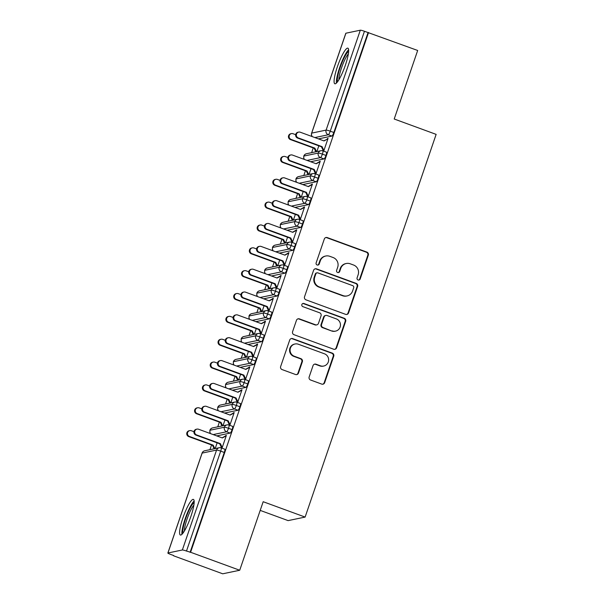 <?xml version="1.0" encoding="UTF-8"?>
<svg xmlns="http://www.w3.org/2000/svg" width="604" height="604" viewBox="0 0 604 604"><rect width="100%" height="100%" fill="white"/><g stroke="black" fill="none" stroke-linecap="round" stroke-linejoin="round"><path stroke-width="0.91" d="M358.096 279.992A1.669 1.631 78.2 0 0 360.173 278.988L368.327 255.16A2.386 2.325 78.2 0 0 366.892 252.11L327.27 237.591A2.386 2.325 78.2 0 0 324.303 239.033L316.141 262.861A1.669 1.631 78.2 0 0 318.029 265.058A1.669 1.631 78.2 0 0 319.229 263.986L320.279 260.905A7.633 7.452 78.2 0 1 329.784 256.307L333.083 257.515A7.633 7.452 78.2 0 1 337.674 267.278L336.617 270.358A1.669 1.631 78.2 0 0 338.497 272.555A1.669 1.631 78.2 0 0 339.697 271.49L340.754 268.402A7.633 7.452 78.2 0 1 350.26 263.805L353.559 265.02A7.633 7.452 78.2 0 1 358.142 274.775L357.092 277.855A1.669 1.631 78.2 0 0 358.096 279.992M358.708 280.09A1.669 1.631 78.2 0 0 359.659 279.093L367.813 255.266A2.386 2.325 78.2 0 0 366.379 252.215L326.756 237.704A2.386 2.325 78.2 0 0 325.76 237.568M317.764 265.088A1.669 1.631 78.2 0 0 318.708 264.091L319.765 261.011L320.279 260.905M338.24 272.593A1.669 1.631 78.2 0 0 339.184 271.596L340.241 268.508L340.754 268.402M182.869 518.051A18.958 3.503 110.1 0 1 193.401 499.417A18.958 3.503 110.1 0 1 190.902 516.375A18.958 3.503 110.1 0 1 180.362 535.016A18.958 3.503 110.1 0 1 182.869 518.051M337.357 66.817A18.958 3.503 110.1 0 1 347.896 48.177A18.958 3.503 110.1 0 1 345.39 65.141A18.958 3.503 110.1 0 1 334.858 83.775A18.958 3.503 110.1 0 1 337.357 66.817M309.157 376.964A2.386 2.325 78.2 0 0 310.592 380.014L321.713 384.091A2.386 2.325 78.2 0 0 324.68 382.649L333.74 356.186A2.386 2.325 78.2 0 0 332.306 353.144L292.683 338.625A2.386 2.325 78.2 0 0 289.709 340.06L280.649 366.522A2.386 2.325 78.2 0 0 282.083 369.572L295.515 374.495A2.386 2.325 78.2 0 0 298.482 373.053L302.362 361.728A2.386 2.325 78.2 0 0 300.928 358.678L294.269 356.239A6.38 6.229 78.2 0 1 295.016 343.993A6.38 6.229 78.2 0 1 298.376 344.242L324.461 353.801A6.38 6.229 78.2 0 1 323.714 366.047A6.38 6.229 78.2 0 1 320.354 365.798L316.005 364.204A2.386 2.325 78.2 0 0 313.038 365.639L309.157 376.964M368.561 32.48L190.6 552.26L239.713 570.251L263.178 501.713L305.118 517.077L436.141 134.375L394.208 119.011L417.674 50.472L364.454 31.272L330.252 131.174L333.838 132.487L368.047 32.586M345.586 314.344A2.386 2.325 78.2 0 0 348.561 312.91L357.621 286.447A2.386 2.325 78.2 0 0 356.186 283.397L316.564 268.878A2.386 2.325 78.2 0 0 313.589 270.313L304.529 296.775A2.386 2.325 78.2 0 0 305.964 299.826L345.586 314.344M345.677 321.32L336.617 347.783A2.386 2.325 78.2 0 1 333.65 349.218L294.027 334.699A2.386 2.325 78.2 0 1 292.593 331.649L296.466 320.324A2.386 2.325 78.2 0 1 299.441 318.889L315.507 324.778A2.386 2.325 78.2 0 0 318.474 323.344L321.049 315.824A2.386 2.325 78.2 0 0 319.614 312.781L302.883 306.651A1.669 1.631 78.2 0 1 303.08 303.442A1.669 1.631 78.2 0 1 303.963 303.51L344.242 318.27A2.386 2.325 78.2 0 1 345.677 321.32L345.163 321.426L336.103 347.889L336.617 347.783M260.211 510.395L288.123 520.618L305.118 517.077M345.903 33.212L311.694 133.114A3.647 0.408 18.9 0 0 311.611 133.159L345.813 33.265A3.647 0.408 18.9 0 1 345.903 33.212L360.316 30.2A3.647 0.408 18.9 0 1 364.454 31.272M190.6 552.26L186.493 551.052A3.647 0.408 -161.1 0 0 182.355 549.98L167.942 552.992A3.647 0.408 -161.1 0 0 167.859 553.045A3.647 0.408 -161.1 0 0 170.532 554.381L173.695 555.544M239.713 570.251L222.717 573.8L173.605 555.808M209.943 449.67L211.559 444.952M217.765 426.824L219.38 422.105M225.586 403.978L227.202 399.259M233.408 381.132L235.024 376.413M241.23 358.285L242.846 353.559M249.059 335.431L250.675 330.713M256.881 312.585L258.497 307.866M264.703 289.739L266.319 285.02M272.525 266.892L274.141 262.174M280.347 244.046L281.962 239.327M288.168 221.2L289.784 216.474M295.99 198.354L297.606 193.627M303.812 175.5L305.428 170.781M311.634 152.653L313.25 147.935M327.942 138.754L327.391 138.55L328.055 138.414L323.691 151.174M327.391 138.55L327.157 139.237L323.827 140.845M323.797 150.864L323.14 150.97M316.858 151.566L318.821 145.828M190.086 552.366L224.288 452.464L220.702 451.15L186.493 551.052M224.688 449.202A3.647 0.672 110.1 0 1 224.771 449.202A3.647 0.672 110.1 0 1 224.288 452.464M333.838 132.487A3.647 0.672 110.1 0 1 331.898 136.074L318.451 138.882M232.51 426.356A3.647 0.672 110.1 0 1 232.593 426.356A3.647 0.672 110.1 0 1 232.11 429.618A3.647 0.672 110.1 0 1 230.199 433.091L216.761 435.899M215.167 448.583L217.13 442.845M222 448.191L226.364 435.431L222.136 437.87M222.106 447.881L221.449 447.987M240.332 403.502A3.647 0.672 110.1 0 1 240.415 403.51A3.647 0.672 110.1 0 1 239.931 406.771A3.647 0.672 110.1 0 1 238.029 410.244L224.582 413.053M222.989 425.737L224.952 419.999M229.822 425.344L234.186 412.585L229.958 415.016M229.928 425.035L229.271 425.141M248.153 380.656A3.647 0.672 110.1 0 1 248.236 380.663A3.647 0.672 110.1 0 1 247.753 383.925A3.647 0.672 110.1 0 1 245.851 387.398L232.404 390.207M230.819 402.883L232.774 397.153M237.644 402.49L242.008 389.739L237.78 392.17M237.749 402.189L237.093 402.294M255.975 357.81A3.647 0.672 110.1 0 1 256.058 357.817A3.647 0.672 110.1 0 1 255.575 361.079A3.647 0.672 110.1 0 1 253.672 364.552L240.226 367.353M238.64 380.037L240.603 374.306M245.466 379.644L249.829 366.892L245.602 369.323M245.571 379.342L244.914 379.448M263.797 334.963A3.647 0.672 110.1 0 1 263.88 334.963A3.647 0.672 110.1 0 1 263.397 338.225A3.647 0.672 110.1 0 1 261.494 341.705L248.055 344.507M246.462 357.191L248.425 351.46M253.287 356.798L257.659 344.038L253.423 346.477M253.393 356.496L252.736 356.594M271.619 312.117A3.647 0.672 110.1 0 1 271.702 312.117A3.647 0.672 110.1 0 1 271.219 315.379A3.647 0.672 110.1 0 1 269.316 318.852L255.877 321.66M254.284 334.344L256.247 328.614M261.109 333.952L265.481 321.192L261.245 323.631M261.215 333.642L260.558 333.748M279.448 289.271A3.647 0.672 110.1 0 1 279.524 289.271A3.647 0.672 110.1 0 1 279.04 292.532A3.647 0.672 110.1 0 1 277.138 296.005L263.699 298.814M262.106 311.498L264.069 305.76M268.931 311.105L273.302 298.346L269.067 300.784M269.037 310.796L268.38 310.901M287.27 266.417A3.647 0.672 110.1 0 1 287.345 266.424A3.647 0.672 110.1 0 1 286.87 269.686A3.647 0.672 110.1 0 1 284.96 273.159L271.521 275.968M269.928 288.652L271.891 282.914M276.753 288.259L281.124 275.5L276.889 277.931M276.858 287.949L276.202 288.055M295.092 243.571A3.647 0.672 110.1 0 1 295.167 243.578A3.647 0.672 110.1 0 1 294.692 246.84A3.647 0.672 110.1 0 1 292.781 250.313L279.342 253.121M277.749 265.798L279.712 260.067M284.575 265.413L288.946 252.653L284.711 255.084M284.68 265.103L284.023 265.209M302.914 220.724A3.647 0.672 110.1 0 1 302.997 220.732A3.647 0.672 110.1 0 1 302.513 223.993A3.647 0.672 110.1 0 1 300.603 227.466L287.164 230.267M285.571 242.951L287.534 237.221M292.396 242.559L296.768 229.807L292.532 232.238M292.502 242.257L291.845 242.363M310.735 197.878A3.647 0.672 110.1 0 1 310.818 197.878A3.647 0.672 110.1 0 1 310.335 201.14A3.647 0.672 110.1 0 1 308.425 204.62L294.986 207.421M293.393 220.105L295.356 214.375M300.226 219.713L304.59 206.953L300.362 209.392M300.324 219.411L299.667 219.509M318.557 175.032A3.647 0.672 110.1 0 1 318.64 175.032A3.647 0.672 110.1 0 1 318.157 178.293A3.647 0.672 110.1 0 1 316.247 181.766L302.808 184.575M301.215 197.259L303.178 191.528M308.048 196.866L312.411 184.107L308.183 186.545M308.153 196.557L307.489 196.662M326.379 152.185A3.647 0.672 110.1 0 1 326.462 152.185A3.647 0.672 110.1 0 1 325.979 155.447A3.647 0.672 110.1 0 1 324.076 158.92L310.63 161.729M309.037 174.413L311 168.675M315.869 174.02L320.233 161.26L316.005 163.699M315.975 173.71L315.318 173.816M325.979 155.447L322.393 154.133A3.647 0.408 -161.1 0 0 318.255 153.061L303.835 156.074A3.647 0.408 -161.1 0 0 303.752 156.126L303.752 156.126A3.647 3.647 0 0 1 306.454 153.733A3.647 3.556 78.2 0 0 304.484 159.479M319.569 161.404L320.12 161.6M311.747 184.25L312.298 184.454M303.918 207.097L304.476 207.3M296.096 229.943L296.647 230.147M288.274 252.789L288.825 252.993M280.452 275.635L281.003 275.839M272.631 298.489L273.182 298.686M264.809 321.336L265.36 321.539M256.987 344.182L257.538 344.386M249.165 367.028L249.716 367.232M241.343 389.874L241.894 390.078M233.522 412.721L234.073 412.925M225.7 435.575L226.251 435.771M318.157 178.293L314.571 176.98A3.647 0.408 -161.1 0 0 310.433 175.907L296.013 178.92A3.647 0.408 -161.1 0 0 295.93 178.973L295.93 178.973A3.647 3.647 0 0 1 298.633 176.587A3.647 3.556 78.2 0 0 296.662 182.325M310.335 201.14L306.749 199.826A3.647 0.408 -161.1 0 0 302.612 198.754L288.191 201.766A3.647 0.408 -161.1 0 0 288.108 201.819L288.108 201.819A3.647 3.647 0 0 1 290.811 199.433A3.647 3.556 78.2 0 0 288.84 205.171M302.513 223.993L298.92 222.68A3.647 0.408 -161.1 0 0 294.79 221.608L280.369 224.613A3.647 0.408 -161.1 0 0 280.286 224.665L280.286 224.665A3.647 3.647 0 0 1 282.989 222.28A3.647 3.556 78.2 0 0 281.019 228.018M294.692 246.84L291.098 245.526A3.647 0.408 -161.1 0 0 286.968 244.454L272.547 247.466A3.647 0.408 -161.1 0 0 272.464 247.512A3.647 0.408 -161.1 0 0 272.464 247.519A3.647 3.647 0 0 1 275.167 245.126A3.647 3.556 78.2 0 0 273.197 250.864M286.87 269.686L283.276 268.372A3.647 0.408 -161.1 0 0 279.139 267.3L264.726 270.313A3.647 0.408 -161.1 0 0 264.643 270.365A3.647 0.408 -161.1 0 0 264.635 270.365A3.647 3.647 0 0 1 267.346 267.972A3.647 3.556 78.2 0 0 265.375 273.718M279.04 292.532L275.454 291.219A3.647 0.408 -161.1 0 0 271.317 290.147L256.904 293.159A3.647 0.408 -161.1 0 0 256.813 293.212L256.813 293.212A3.647 3.647 0 0 1 259.524 290.818A3.647 3.556 78.2 0 0 257.553 296.564M271.219 315.379L267.632 314.065A3.647 0.408 -161.1 0 0 263.495 312.993L249.082 316.005A3.647 0.408 -161.1 0 0 248.991 316.058L248.991 316.058A3.647 3.647 0 0 1 251.694 313.672A3.647 3.556 78.2 0 0 249.731 319.41M263.397 338.225L259.811 336.911A3.647 0.408 -161.1 0 0 255.673 335.839L241.26 338.852A3.647 0.408 -161.1 0 0 241.17 338.904L241.17 338.904A3.647 3.647 0 0 1 243.873 336.519A3.647 3.556 78.2 0 0 241.91 342.257M255.575 361.079L251.989 359.757A3.647 0.408 -161.1 0 0 247.851 358.693L233.431 361.698A3.647 0.408 -161.1 0 0 233.348 361.751L233.348 361.751A3.647 3.647 0 0 1 236.051 359.365A3.647 3.556 78.2 0 0 234.088 365.103M247.753 383.925L244.167 382.611A3.647 0.408 -161.1 0 0 240.03 381.539L225.609 384.544A3.647 0.408 -161.1 0 0 225.526 384.597A3.647 0.408 -161.1 0 0 225.526 384.605A3.647 3.647 0 0 1 228.229 382.211A3.647 3.556 78.2 0 0 226.258 387.949M239.931 406.771L236.345 405.458A3.647 0.408 -161.1 0 0 232.208 404.386L217.787 407.398A3.647 0.408 -161.1 0 0 217.704 407.443A3.647 0.408 -161.1 0 0 217.704 407.451A3.647 3.647 0 0 1 220.407 405.058A3.647 3.556 78.2 0 0 218.437 410.803M232.11 429.618L228.523 428.304A3.647 0.408 -161.1 0 0 224.386 427.232L209.966 430.244A3.647 0.408 -161.1 0 0 209.882 430.297L209.882 430.297A3.647 3.647 0 0 1 212.585 427.904A3.647 3.556 78.2 0 0 210.615 433.649M346.235 263.51L345.722 263.616A7.633 7.452 78.2 0 0 340.241 268.508M325.767 256.013L325.254 256.119A7.633 7.452 78.2 0 0 319.765 261.011M346.583 314.473A2.386 2.325 78.2 0 0 348.04 313.015L357.1 286.553A2.386 2.325 78.2 0 0 355.673 283.502L316.043 268.984A2.386 2.325 78.2 0 0 315.054 268.856M353.695 287.783A1.669 1.631 78.2 0 0 352.691 285.647L317.908 272.902A1.669 1.631 78.2 0 0 315.832 273.914L314.714 277.161A7.633 7.452 78.2 0 0 319.305 286.923L343.08 295.628A7.633 7.452 78.2 0 0 352.577 291.03L353.695 287.783M317.032 272.842L316.511 272.948A1.669 1.631 78.2 0 0 315.311 274.02L315.832 273.914M347.096 295.922L346.583 296.036A7.633 7.452 78.2 0 1 342.559 295.733L318.791 287.028A7.633 7.452 78.2 0 1 314.201 277.266L315.311 274.02M334.646 349.346A2.386 2.325 78.2 0 0 336.103 347.889M316.76 324.869L316.247 324.975A2.386 2.325 78.2 0 1 314.994 324.884L298.92 318.995A2.386 2.325 78.2 0 0 297.931 318.867M345.163 321.426A2.386 2.325 78.2 0 0 343.729 318.376L303.442 303.616A1.669 1.631 78.2 0 0 302.831 303.518M332.185 330.886A6.38 6.229 78.2 0 0 340.46 325.345A6.38 6.229 78.2 0 0 336.292 318.889L327.104 315.522A2.386 2.325 78.2 0 0 324.129 316.957L321.562 324.469A2.386 2.325 78.2 0 0 322.989 327.519L331.672 330.992A6.38 6.229 78.2 0 0 335.024 331.241L335.545 331.135M325.843 315.424L325.329 315.537A2.386 2.325 78.2 0 0 323.616 317.062L324.129 316.957M331.672 330.992L322.476 327.625A2.386 2.325 78.2 0 1 321.041 324.575L323.616 317.062M323.714 366.047L323.2 366.152A6.38 6.229 78.2 0 1 319.841 365.903L315.492 364.31A2.386 2.325 78.2 0 0 314.495 364.182M295.016 343.993L294.503 344.106A6.38 6.229 78.2 0 0 293.755 356.352L294.269 356.239M296.511 374.623A2.386 2.325 78.2 0 0 297.968 373.166L301.849 361.841A2.386 2.325 78.2 0 0 300.414 358.791L293.755 356.352M322.702 384.219A2.386 2.325 78.2 0 0 324.167 382.762L333.227 356.3A2.386 2.325 78.2 0 0 331.792 353.249L292.17 338.731A2.386 2.325 78.2 0 0 291.173 338.602M291.105 139.433L290.433 139.577A3.035 2.967 -101.8 0 1 290.796 133.748L291.46 133.605A3.035 2.967 78.2 0 0 291.105 139.433L314.88 148.146L316.519 151.634M295.696 134.692L293.061 133.726A3.035 2.967 78.2 0 0 291.46 133.605M290.433 139.577L314.208 148.282L315.847 151.778M314.208 148.282L314.88 148.146M327.157 139.237L324.038 140.928L300.271 132.216A3.035 2.967 78.2 0 0 296.33 134.858A3.035 2.967 78.2 0 0 298.316 137.931L297.644 138.074A3.035 2.967 -101.8 0 1 297.998 132.238L298.67 132.102M298.316 137.931L322.083 146.644L323.91 150.524L323.246 150.66L321.419 146.78L297.644 138.074M322.083 146.644L321.419 146.78M283.284 162.287L282.612 162.423A3.035 2.967 -101.8 0 1 282.966 156.595L283.638 156.451A3.035 2.967 78.2 0 0 283.284 162.287L307.058 170.992L308.697 174.481M287.874 157.538L285.239 156.572A3.035 2.967 78.2 0 0 283.638 156.451M282.612 162.423L306.387 171.136L308.025 174.624M306.387 171.136L307.058 170.992M275.462 185.134L274.79 185.269A3.035 2.967 -101.8 0 1 275.145 179.441L275.817 179.305A3.035 2.967 78.2 0 0 275.462 185.134L299.229 193.839L300.875 197.327M280.045 180.385L277.417 179.418A3.035 2.967 78.2 0 0 275.817 179.305M274.79 185.269L298.565 193.982L300.203 197.47M298.565 193.982L299.229 193.839M267.64 207.98L266.968 208.116A3.035 2.967 -101.8 0 1 267.323 202.287L267.995 202.151A3.035 2.967 78.2 0 0 267.64 207.98L291.407 216.685L293.053 220.181M272.223 203.231L269.595 202.264A3.035 2.967 78.2 0 0 267.995 202.151M266.968 208.116L290.743 216.828L292.381 220.317M290.743 216.828L291.407 216.685M259.818 230.826L259.146 230.97A3.035 2.967 -101.8 0 1 259.501 225.133L260.173 224.998A3.035 2.967 78.2 0 0 259.818 230.826L283.586 239.539L285.231 243.027M264.401 226.077L261.774 225.111A3.035 2.967 78.2 0 0 260.173 224.998M259.146 230.97L282.921 239.675L284.559 243.163M282.921 239.675L283.586 239.539M319.335 162.083L316.217 163.775L292.449 155.069A3.035 2.967 78.2 0 0 288.508 157.704A3.035 2.967 78.2 0 0 290.494 160.777L289.822 160.921A3.035 2.967 -101.8 0 1 290.177 155.092L290.849 154.949M290.494 160.777L314.261 169.49L316.088 173.371L315.416 173.514L313.597 169.626L289.822 160.921M314.261 169.49L313.597 169.626M311.505 184.937L308.395 186.621L284.627 177.916A3.035 2.967 78.2 0 0 280.686 180.551A3.035 2.967 78.2 0 0 282.672 183.624L282 183.767A3.035 2.967 -101.8 0 1 282.355 177.938L283.027 177.795M282.672 183.624L306.439 192.336L308.267 196.217L307.595 196.36L305.775 192.472L282 183.767M306.439 192.336L305.775 192.472M303.684 207.784L300.573 209.467L276.806 200.762A3.035 2.967 78.2 0 0 272.865 203.397A3.035 2.967 78.2 0 0 274.843 206.477L274.178 206.613A3.035 2.967 -101.8 0 1 274.533 200.785L275.205 200.641M274.843 206.477L298.618 215.183L300.445 219.063L299.773 219.207L297.946 215.326L274.178 206.613M298.618 215.183L297.946 215.326M295.862 230.63L292.751 232.321L268.976 223.608A3.035 2.967 78.2 0 0 265.035 226.243A3.035 2.967 78.2 0 0 267.021 229.324L266.356 229.46A3.035 2.967 -101.8 0 1 266.711 223.631L267.383 223.495M267.021 229.324L290.796 238.029L292.623 241.91L291.951 242.053L290.124 238.172L266.356 229.46M290.796 238.029L290.124 238.172M337.553 81.759A16.406 3.035 110.1 0 1 340.143 67.527A16.406 3.035 110.1 0 1 348.651 51.461M348.38 53.854A15.191 2.809 -69.9 0 0 341.524 67.882A15.191 2.809 -69.9 0 0 338.889 79.751M348.636 49.724A18.837 3.481 -69.9 0 0 339.629 67.633A18.837 3.481 -69.9 0 0 336.42 83.073M183.057 533A16.406 3.035 110.1 0 1 185.647 518.76A16.406 3.035 110.1 0 1 194.163 502.694M193.884 505.095A15.191 2.809 -69.9 0 0 187.029 519.115A15.191 2.809 -69.9 0 0 184.401 530.991M194.141 500.965A18.837 3.481 -69.9 0 0 185.134 518.866A18.837 3.481 -69.9 0 0 181.925 534.314M251.989 253.672L251.324 253.816A3.035 2.967 -101.8 0 1 251.679 247.987L252.351 247.844A3.035 2.967 78.2 0 0 251.989 253.672L275.764 262.385L277.402 265.873M256.579 248.923L253.952 247.965A3.035 2.967 78.2 0 0 252.351 247.844M251.324 253.816L275.092 262.521L276.738 266.009M275.092 262.521L275.764 262.385M288.04 253.476L284.929 255.167L261.154 246.455A3.035 2.967 78.2 0 0 257.213 249.097A3.035 2.967 78.2 0 0 259.199 252.17L258.535 252.306A3.035 2.967 -101.8 0 1 258.889 246.477L259.561 246.341M259.199 252.17L282.974 260.875L284.801 264.763L284.129 264.899L282.302 261.019L258.535 252.306M282.974 260.875L282.302 261.019M244.167 276.519L243.503 276.662A3.035 2.967 -101.8 0 1 243.857 270.834L244.529 270.69A3.035 2.967 78.2 0 0 244.167 276.519L267.942 285.231L269.58 288.72M248.757 271.777L246.122 270.811A3.035 2.967 78.2 0 0 244.529 270.69M243.503 276.662L267.27 285.367L268.916 288.863M267.27 285.367L267.942 285.231M236.345 299.373L235.681 299.508A3.035 2.967 -101.8 0 1 236.036 293.68L236.708 293.536A3.035 2.967 78.2 0 0 236.345 299.373L260.12 308.078L261.758 311.566M240.936 294.624L238.301 293.657A3.035 2.967 78.2 0 0 236.708 293.536M235.681 299.508L259.448 308.221L261.094 311.709M259.448 308.221L260.12 308.078M228.523 322.219L227.859 322.355A3.035 2.967 -101.8 0 1 228.214 316.526L228.886 316.39A3.035 2.967 78.2 0 0 228.523 322.219L252.298 330.924L253.937 334.412M233.114 317.47L230.479 316.504A3.035 2.967 78.2 0 0 228.886 316.39M227.859 322.355L251.626 331.067L253.272 334.556M251.626 331.067L252.298 330.924M280.218 276.322L277.108 278.014L253.333 269.301A3.035 2.967 78.2 0 0 249.392 271.943A3.035 2.967 78.2 0 0 251.377 275.016L250.713 275.16A3.035 2.967 -101.8 0 1 251.068 269.324L251.74 269.188M251.377 275.016L275.152 283.729L276.979 287.61L276.307 287.746L274.48 283.865L250.713 275.16M275.152 283.729L274.48 283.865M272.396 299.169L269.286 300.86L245.511 292.155A3.035 2.967 78.2 0 0 241.57 294.79A3.035 2.967 78.2 0 0 243.555 297.863L242.883 298.006A3.035 2.967 -101.8 0 1 243.246 292.177L243.91 292.034M243.555 297.863L267.33 306.575L269.158 310.456L268.486 310.592L266.658 306.711L242.883 298.006M267.33 306.575L266.658 306.711M264.575 322.023L261.464 323.706L237.689 315.001A3.035 2.967 78.2 0 0 233.748 317.636A3.035 2.967 78.2 0 0 235.734 320.709L235.062 320.852A3.035 2.967 -101.8 0 1 235.424 315.024L236.088 314.88M235.734 320.709L259.509 329.422L261.336 333.302L260.664 333.446L258.837 329.558L235.062 320.852M259.509 329.422L258.837 329.558M220.702 345.065L220.03 345.201A3.035 2.967 -101.8 0 1 220.392 339.373L221.056 339.237A3.035 2.967 78.2 0 0 220.702 345.065L244.477 353.77L246.115 357.266M225.292 340.316L222.657 339.35A3.035 2.967 78.2 0 0 221.056 339.237M220.03 345.201L243.805 353.914L245.443 357.402M243.805 353.914L244.477 353.77M256.753 344.869L253.642 346.553L229.867 337.847A3.035 2.967 78.2 0 0 225.926 340.482A3.035 2.967 78.2 0 0 227.912 343.555L227.24 343.699A3.035 2.967 -101.8 0 1 227.602 337.87L228.267 337.727M227.912 343.555L251.687 352.268L253.506 356.149L252.842 356.292L251.015 352.404L227.24 343.699M251.687 352.268L251.015 352.404M212.88 367.911L212.208 368.055A3.035 2.967 -101.8 0 1 212.57 362.219L213.235 362.083A3.035 2.967 78.2 0 0 212.88 367.911L236.655 376.624L238.293 380.112M217.47 363.163L214.835 362.196A3.035 2.967 78.2 0 0 213.235 362.083M212.208 368.055L235.983 376.76L237.621 380.248M235.983 376.76L236.655 376.624M248.931 367.715L245.82 369.406L222.046 360.694A3.035 2.967 78.2 0 0 218.104 363.329A3.035 2.967 78.2 0 0 220.09 366.409L219.418 366.545A3.035 2.967 -101.8 0 1 219.773 360.716L220.445 360.573M220.09 366.409L243.865 375.114L245.685 378.995L245.02 379.138L243.193 375.258L219.418 366.545M243.865 375.114L243.193 375.258M205.058 390.758L204.386 390.901A3.035 2.967 -101.8 0 1 204.748 385.073L205.413 384.929A3.035 2.967 78.2 0 0 205.058 390.758L228.833 399.471L230.471 402.959M209.648 386.009L207.013 385.05A3.035 2.967 78.2 0 0 205.413 384.929M204.386 390.901L228.161 399.606L229.799 403.094M228.161 399.606L228.833 399.471M241.109 390.561L237.991 392.253L214.224 383.54A3.035 2.967 78.2 0 0 210.283 386.183A3.035 2.967 78.2 0 0 212.268 389.255L211.596 389.391A3.035 2.967 -101.8 0 1 211.951 383.563L212.623 383.427M212.268 389.255L236.036 397.961L237.863 401.849L237.198 401.985L235.371 398.104L211.596 389.391M236.036 397.961L235.371 398.104M197.236 413.604L196.564 413.748A3.035 2.967 -101.8 0 1 196.927 407.919L197.591 407.776A3.035 2.967 78.2 0 0 197.236 413.604L221.011 422.317L222.649 425.805M201.827 408.863L199.192 407.896A3.035 2.967 78.2 0 0 197.591 407.776M196.564 413.748L220.339 422.453L221.978 425.948M220.339 422.453L221.011 422.317M233.287 413.408L230.169 415.099L206.402 406.386A3.035 2.967 78.2 0 0 202.461 409.029A3.035 2.967 78.2 0 0 204.446 412.102L203.774 412.238A3.035 2.967 -101.8 0 1 204.129 406.409L204.801 406.273M204.446 412.102L228.214 420.807L230.041 424.695L229.377 424.831L227.549 420.95L203.774 412.238M228.214 420.807L227.549 420.95M189.414 436.45L188.742 436.594A3.035 2.967 -101.8 0 1 189.097 430.765L189.769 430.622A3.035 2.967 78.2 0 0 189.414 436.45L213.182 445.163L214.828 448.651M194.005 431.709L191.37 430.743A3.035 2.967 78.2 0 0 189.769 430.622M188.742 436.594L212.517 445.299L214.156 448.795M212.517 445.299L213.182 445.163M225.458 436.254L222.347 437.945L198.58 429.24A3.035 2.967 78.2 0 0 194.639 431.875A3.035 2.967 78.2 0 0 196.625 434.948L195.953 435.091A3.035 2.967 -101.8 0 1 196.308 429.255L196.979 429.119M196.625 434.948L220.392 443.661L222.219 447.541L221.547 447.677L219.728 443.797L195.953 435.091M220.392 443.661L219.728 443.797M359.659 279.093L360.173 278.988M318.708 264.091L319.229 263.986M339.184 271.596L339.697 271.49M312.313 136.632A3.647 3.556 78.2 0 1 311.694 133.114L326.115 130.102L360.316 30.2M331.898 136.074L328.304 134.76A3.647 3.556 78.2 0 1 326.115 130.102A3.647 0.408 18.9 0 1 330.252 131.174A3.647 0.672 110.1 0 1 328.304 134.76L314.865 137.569M182.355 549.98L216.564 450.078L202.144 453.091L167.942 552.992M220.702 451.15A3.647 0.408 -161.1 0 0 216.564 450.078A3.647 3.556 78.2 0 1 221.102 447.889A3.647 0.672 110.1 0 1 221.177 447.889A3.647 0.672 110.1 0 1 220.702 451.15M202.061 453.143A3.647 3.647 0 0 1 204.764 450.758A3.647 3.556 78.2 0 0 202.144 453.091A3.647 0.408 -161.1 0 0 202.061 453.143L167.859 553.045M326.462 152.185L322.876 150.872A3.647 0.672 110.1 0 0 322.793 150.864A3.647 3.556 78.2 0 0 318.255 153.061A3.647 3.556 78.2 0 0 320.482 157.606L307.043 160.415M306.454 153.733L320.875 150.728A3.647 3.647 0 0 1 322.876 150.872A3.647 0.672 110.1 0 1 322.393 154.133A3.647 0.672 110.1 0 1 320.482 157.606L324.076 158.92M316.247 181.766L312.661 180.453L299.222 183.261M308.425 204.62L304.839 203.299L291.4 206.107M300.603 227.466L297.017 226.153L283.57 228.954M292.781 250.313L289.195 248.999L275.749 251.8M284.96 273.159L281.373 271.845L267.927 274.654M277.138 296.005L273.544 294.692L260.105 297.5M269.316 318.852L265.722 317.538L252.283 320.346M261.494 341.705L257.9 340.384L244.461 343.193M253.672 364.552L250.079 363.238L236.64 366.039M245.851 387.398L242.257 386.084L228.818 388.885M238.029 410.244L234.435 408.931L220.996 411.739M230.199 433.091L226.613 431.777L213.174 434.586M318.64 175.032L315.046 173.718A3.647 0.672 110.1 0 0 314.971 173.718A3.647 3.556 78.2 0 0 310.433 175.907A3.647 3.556 78.2 0 0 312.661 180.453A3.647 0.672 110.1 0 0 314.571 176.98A3.647 0.672 110.1 0 0 315.046 173.718A3.647 3.647 0 0 0 313.053 173.575L298.633 176.587M310.818 197.878L307.225 196.564A3.647 0.672 110.1 0 0 307.149 196.564A3.647 3.556 78.2 0 0 302.612 198.754A3.647 3.556 78.2 0 0 304.839 203.299M290.811 199.433L305.231 196.421A3.647 3.647 0 0 1 307.225 196.564A3.647 0.672 110.1 0 1 306.749 199.826A3.647 0.672 110.1 0 1 304.839 203.306M302.997 220.732L299.403 219.418A3.647 0.672 110.1 0 0 299.327 219.411A3.647 3.556 78.2 0 0 294.79 221.608A3.647 3.556 78.2 0 0 297.017 226.153A3.647 0.672 110.1 0 0 298.92 222.68A3.647 0.672 110.1 0 0 299.403 219.418A3.647 3.647 0 0 0 297.402 219.267L282.989 222.28M295.167 243.578L291.581 242.264A3.647 0.672 110.1 0 0 291.498 242.257A3.647 3.556 78.2 0 0 286.968 244.454A3.647 3.556 78.2 0 0 289.195 248.999A3.647 0.672 110.1 0 0 291.098 245.526A3.647 0.672 110.1 0 0 291.581 242.264A3.647 3.647 0 0 0 289.58 242.113L275.167 245.126M287.345 266.424L283.759 265.111A3.647 0.672 110.1 0 0 283.676 265.103A3.647 3.556 78.2 0 0 279.139 267.3A3.647 3.556 78.2 0 0 281.373 271.845A3.647 0.672 110.1 0 0 283.276 268.372A3.647 0.672 110.1 0 0 283.759 265.111A3.647 3.647 0 0 0 281.758 264.967L267.346 267.972M279.524 289.271L275.937 287.957A3.647 0.672 110.1 0 0 275.854 287.949A3.647 3.556 78.2 0 0 271.317 290.147A3.647 3.556 78.2 0 0 273.544 294.692A3.647 0.672 110.1 0 0 275.454 291.219A3.647 0.672 110.1 0 0 275.937 287.957A3.647 3.647 0 0 0 273.937 287.814L259.524 290.818M271.702 312.117L268.116 310.803A3.647 0.672 110.1 0 0 268.033 310.803A3.647 3.556 78.2 0 0 263.495 312.993A3.647 3.556 78.2 0 0 265.722 317.538A3.647 0.672 110.1 0 0 267.632 314.065A3.647 0.672 110.1 0 0 268.116 310.803A3.647 3.647 0 0 0 266.115 310.66L251.694 313.672M263.88 334.963L260.294 333.65A3.647 0.672 110.1 0 0 260.211 333.65A3.647 3.556 78.2 0 0 255.673 335.839A3.647 3.556 78.2 0 0 257.9 340.384A3.647 0.672 110.1 0 0 259.811 336.911A3.647 0.672 110.1 0 0 260.294 333.65A3.647 3.647 0 0 0 258.293 333.506L243.873 336.519M256.058 357.817L252.472 356.496A3.647 0.672 110.1 0 0 252.389 356.496A3.647 3.556 78.2 0 0 247.851 358.693A3.647 3.556 78.2 0 0 250.079 363.238A3.647 0.672 110.1 0 0 251.989 359.757A3.647 0.672 110.1 0 0 252.472 356.496A3.647 3.647 0 0 0 250.471 356.352L236.051 359.365M248.236 380.663L244.65 379.35A3.647 0.672 110.1 0 0 244.567 379.342A3.647 3.556 78.2 0 0 240.03 381.539A3.647 3.556 78.2 0 0 242.257 386.084A3.647 0.672 110.1 0 0 244.167 382.611A3.647 0.672 110.1 0 0 244.65 379.35A3.647 3.647 0 0 0 242.649 379.199L228.229 382.211M240.415 403.51L236.828 402.196A3.647 0.672 110.1 0 0 236.745 402.189A3.647 3.556 78.2 0 0 232.208 404.386A3.647 3.556 78.2 0 0 234.435 408.931A3.647 0.672 110.1 0 0 236.345 405.458A3.647 0.672 110.1 0 0 236.828 402.196A3.647 3.647 0 0 0 234.828 402.053L220.407 405.058M232.593 426.356L228.999 425.042A3.647 0.672 110.1 0 0 228.924 425.035A3.647 3.556 78.2 0 0 224.386 427.232A3.647 3.556 78.2 0 0 226.613 431.777A3.647 0.672 110.1 0 0 228.523 428.304A3.647 0.672 110.1 0 0 228.999 425.042A3.647 3.647 0 0 0 227.006 424.899L212.585 427.904M326.756 237.704L327.27 237.591M366.379 252.215L366.892 252.11M367.813 255.266L368.327 255.16M316.043 268.984L316.564 268.878M355.673 283.502L356.186 283.397M357.1 286.553L357.621 286.447M348.04 313.015L348.561 312.91M314.201 277.266L314.714 277.161M318.791 287.028L319.305 286.923M342.559 295.733L343.08 295.628M298.92 318.995L299.441 318.889M314.994 324.884L315.507 324.778M303.442 303.616L303.963 303.51M343.729 318.376L344.242 318.27M321.041 324.575L321.562 324.469M322.476 327.625L322.989 327.519M315.492 364.31L316.005 364.204M319.841 365.903L320.354 365.798M300.414 358.791L300.928 358.678M301.849 361.841L302.362 361.728M297.968 373.166L298.482 373.053M292.17 338.731L292.683 338.625M331.792 353.249L332.306 353.144M333.227 356.3L333.74 356.186M324.167 382.762L324.68 382.649M311.611 133.159A3.647 3.647 0 0 0 312.185 136.587M304.363 159.433L303.744 158.225L303.752 156.126M296.541 182.28L295.922 181.072L295.93 178.973M288.72 205.126L288.1 203.926L288.108 201.819M280.898 227.972L280.279 226.772L280.286 224.665M273.076 250.819L272.449 249.618L272.464 247.519M265.247 273.672L264.627 272.464L264.635 270.365M257.425 296.519L256.806 295.311L256.813 293.212M249.603 319.365L248.984 318.157L248.991 316.058M241.781 342.211L241.162 341.011L241.17 338.904M233.959 365.058L233.34 363.857L233.348 361.751M226.138 387.904L225.518 386.703L225.526 384.605M218.316 410.758L217.697 409.55L217.704 407.451M204.764 450.758L219.184 447.745A3.647 3.647 0 0 1 221.177 447.889L224.771 449.202M210.494 433.604L209.875 432.396L209.882 430.297"/></g></svg>
